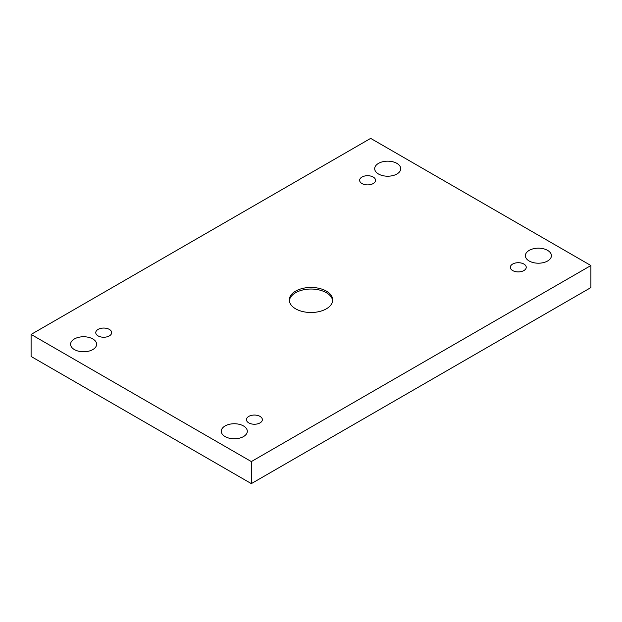 <?xml version="1.0" encoding="UTF-8"?>
<svg xmlns="http://www.w3.org/2000/svg" width="622" height="622" viewBox="0 0 622 622"><rect width="100%" height="100%" fill="white"/><g stroke="black" fill="none" stroke-linecap="round" stroke-linejoin="round"><path stroke-width="0.93" d="M251.335 461.578L590.9 265.532L370.665 138.379L31.1 334.426L251.335 461.578L251.335 483.621L590.9 287.574L590.9 265.532M361.965 177.052A7.954 4.595 180 0 1 370.634 176.057A7.954 4.595 180 0 1 375.548 180.302A7.954 4.595 180 0 1 367.594 184.897A7.954 4.595 180 0 1 359.64 180.302A7.954 4.595 180 0 1 361.965 177.052M98.089 329.403A7.954 4.595 180 0 1 106.759 328.408A7.954 4.595 180 0 1 111.672 332.653A7.954 4.595 180 0 1 103.719 337.241A7.954 4.595 180 0 1 95.765 332.653A7.954 4.595 180 0 1 98.089 329.403M248.784 416.406A7.954 4.595 180 0 1 257.454 415.41A7.954 4.595 180 0 1 262.36 419.648A7.954 4.595 180 0 1 254.406 424.243A7.954 4.595 180 0 1 246.452 419.648A7.954 4.595 180 0 1 248.784 416.406M512.66 264.055A7.954 4.595 180 0 1 521.329 263.059A7.954 4.595 180 0 1 526.235 267.305A7.954 4.595 180 0 1 518.282 271.9A7.954 4.595 180 0 1 510.328 267.305A7.954 4.595 180 0 1 512.66 264.055M529.19 261.007A13.015 7.518 0 0 0 543.379 262.632A13.015 7.518 0 0 0 551.419 255.689A13.015 7.518 0 0 0 538.395 248.178A13.015 7.518 0 0 0 525.38 255.689A13.015 7.518 0 0 0 529.19 261.007M225.086 436.582A13.015 7.518 0 0 0 239.276 438.207A13.015 7.518 0 0 0 247.307 431.264A13.015 7.518 0 0 0 234.292 423.745A13.015 7.518 0 0 0 221.276 431.264A13.015 7.518 0 0 0 225.086 436.582M378.503 174.005A13.015 7.518 0 0 0 392.692 175.637A13.015 7.518 0 0 0 400.723 168.694A13.015 7.518 0 0 0 387.708 161.176A13.015 7.518 0 0 0 374.693 168.694A13.015 7.518 0 0 0 378.503 174.005M74.399 349.58A13.015 7.518 0 0 0 88.581 351.205A13.015 7.518 0 0 0 96.62 344.261A13.015 7.518 0 0 0 83.605 336.751A13.015 7.518 0 0 0 70.581 344.261A13.015 7.518 0 0 0 74.399 349.58M326.34 308.839A21.7 12.526 180 0 1 302.696 311.552A21.7 12.526 180 0 1 289.3 299.975A21.7 12.526 180 0 1 311 287.45A21.7 12.526 180 0 1 332.7 299.975A21.7 12.526 180 0 1 326.34 308.839M31.1 334.426L31.1 356.468L251.335 483.621M289.347 300.768A21.7 12.526 180 0 1 311 289.028A21.7 12.526 180 0 1 332.653 300.768"/></g></svg>
